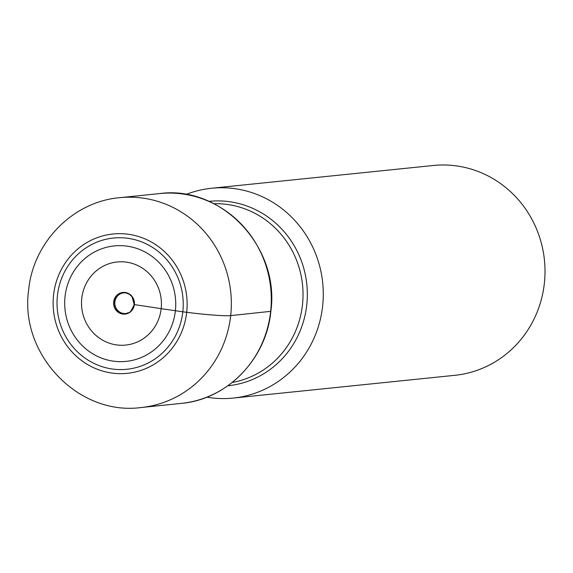 <?xml version="1.0" encoding="UTF-8"?>
<svg xmlns="http://www.w3.org/2000/svg" width="573" height="573" viewBox="0 0 573 573"><rect width="100%" height="100%" fill="white"/><g stroke="black" fill="none" stroke-linecap="round" stroke-linejoin="round"><path stroke-width="0.86" d="M127.736 313.087A10.357 9.906 84.1 0 1 125.802 313.495A10.357 9.906 84.1 0 1 114.894 301.907A10.357 9.906 84.1 0 1 123.682 292.882A10.357 9.906 84.1 0 1 125.659 292.889M113.662 301.921A10.887 10.407 -95.9 0 1 125.201 292.466A10.887 10.407 -95.9 0 1 134.354 304.607L134.189 304.578A10.672 10.207 84.1 0 1 122.873 313.846A10.672 10.207 84.1 0 1 113.898 301.942A10.672 10.207 -95.9 0 1 125.215 292.667A10.672 10.207 -95.9 0 1 134.189 304.578L134.354 304.607A10.887 10.407 84.1 0 1 122.815 314.061A10.887 10.407 84.1 0 1 113.662 301.921L113.898 301.942M65.05 296.492A58.038 55.502 -95.9 0 0 113.862 361.219A58.038 55.502 -95.9 0 0 175.381 310.817A58.038 55.502 -95.9 0 0 126.569 246.082A58.038 55.502 -95.9 0 0 65.05 296.492M134.354 304.607A419.214 26.945 -173.7 0 1 161.171 308.675L182.823 311.798A65.959 63.073 84.1 0 1 112.91 369.084A65.959 63.073 84.1 0 1 57.436 295.518A65.959 63.073 84.1 0 1 127.356 238.239A65.959 63.073 84.1 0 1 182.823 311.798L186.698 312.306A35.433 2.278 6.3 0 0 230.683 315.616L270.664 311.354M211.609 188.245L433.331 165.482A105.468 100.862 84.1 0 1 544.35 283.413A105.468 100.862 84.1 0 1 454.876 375.315L233.154 398.077A105.468 100.862 -95.9 0 0 322.62 306.175A105.468 100.862 -95.9 0 0 211.609 188.245A105.468 100.862 -95.9 0 0 186.01 194.483M206.817 397.168A105.468 100.862 -95.9 0 0 233.154 398.077M53.561 295.016A70.035 66.977 -95.9 0 0 112.458 373.13A70.035 66.977 -95.9 0 0 186.698 312.306A70.035 66.977 -95.9 0 0 127.8 234.192A70.035 66.977 -95.9 0 0 53.561 295.016M141.209 407.518A105.468 100.862 -95.9 0 0 230.683 315.616A105.468 100.862 -95.9 0 0 119.664 197.685C72.828 201.653 33.019 242.537 28.65 290.067C19.367 353.892 78.1 416.105 141.209 407.518L181.175 403.413A105.468 100.862 84.1 0 0 270.642 311.519A105.468 100.862 84.1 0 0 159.631 193.581L119.664 197.685M161.171 308.675A41.772 39.945 84.1 0 1 116.892 344.953A41.772 39.945 84.1 0 1 81.767 298.368A41.772 39.945 -95.9 0 1 126.039 262.09A41.772 39.945 -95.9 0 1 161.171 308.675M227.846 385.772A92.683 88.636 -95.9 0 0 306.756 304.979A92.683 88.636 -95.9 0 0 208.916 201.374M213.865 203.716A90.09 86.151 84.1 0 1 302.465 304.85A90.09 86.151 84.1 0 1 232.223 382.478M159.631 193.581C221.543 184.986 280.111 247.192 270.843 311.454C266.409 359.128 227.044 399.56 181.175 403.413M125.795 292.903L129.169 294.142L132.112 296.835L134.175 304.557C128.323 317.721 127.994 311.017 127.693 313.102L127.865 313.044"/></g></svg>
